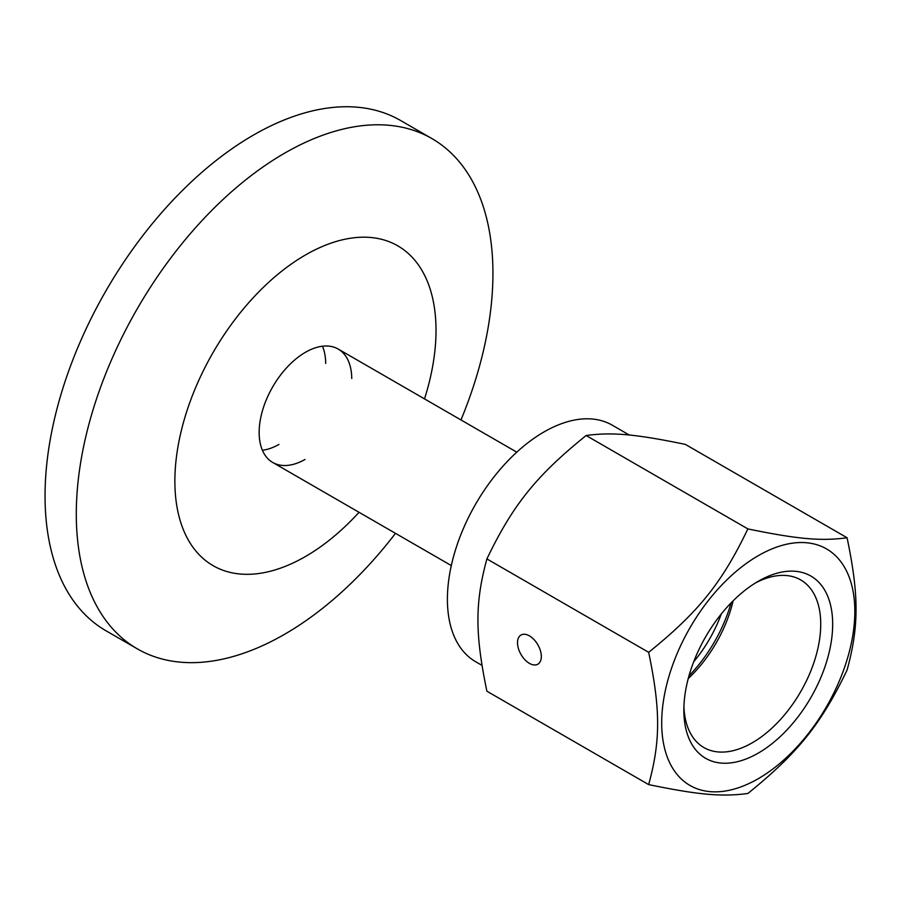 <?xml version="1.0" encoding="UTF-8"?>
<svg xmlns="http://www.w3.org/2000/svg" width="901" height="901" viewBox="0 0 901 901"><rect width="100%" height="100%" fill="white"/><g stroke="black" fill="none" stroke-linecap="round" stroke-linejoin="round"><path stroke-width="1.35" d="M262.394 450.263A65.48 37.808 120 0 0 278.938 444.452M325.7 363.441A65.48 37.808 120 0 0 322.468 346.209M304.977 459.487A65.48 37.808 -60 0 1 272.71 462.461A65.48 37.808 -60 0 1 259.15 432.48A65.48 37.808 -60 0 1 287.734 366.594A65.48 37.808 -60 0 1 338.179 349.047A65.48 37.808 -60 0 1 351.739 378.476M460.974 419.934A294.604 170.086 120 0 0 492.937 273.454A294.604 170.086 120 0 0 431.917 138.585A294.604 170.086 120 0 0 204.899 217.513A294.604 170.086 120 0 0 76.292 513.998A294.604 170.086 120 0 0 137.312 648.855A294.604 170.086 120 0 0 395.494 533.347M431.917 138.585L400.663 120.543A294.604 170.086 120 0 0 173.645 199.47A294.604 170.086 120 0 0 45.05 495.955A294.604 170.086 120 0 0 106.07 630.824L137.312 648.855M424.517 398.895A184.66 106.611 120 0 0 436.016 330.363A184.66 106.611 120 0 0 305.45 254.983A184.66 106.611 120 0 0 174.873 481.134A184.66 106.611 120 0 0 359.037 512.297M752.301 742.773A96.79 55.885 120 0 0 815.529 657.471A96.79 55.885 120 0 0 800.696 579.917A96.79 55.885 120 0 0 755.218 583.093A96.79 55.885 120 0 1 800.696 579.917A96.79 55.885 120 0 1 815.529 657.471A96.79 55.885 120 0 1 752.301 742.773A96.79 55.885 120 0 1 703.906 747.56A96.79 55.885 120 0 0 752.301 742.773M683.915 706.587A96.79 55.885 120 0 0 703.906 747.56A96.79 55.885 120 0 1 683.915 706.587M688.24 678.577A96.79 55.885 120 0 0 733.121 600.843A96.79 55.885 120 0 1 688.24 678.577M688.995 675.818A105.226 60.75 120 0 0 731.105 602.87A105.226 60.75 120 0 1 688.995 675.818M758.27 753.101A105.226 60.75 -60 0 1 683.859 710.146A105.226 60.75 -60 0 1 758.27 581.269A105.226 60.75 -60 0 1 832.67 624.224A105.226 60.75 -60 0 1 758.27 753.101A105.226 60.75 120 0 0 827.005 660.377A105.226 60.75 120 0 0 810.877 576.054A105.226 60.75 120 0 0 758.27 581.269A105.226 60.75 120 0 0 683.859 710.146A105.226 60.75 120 0 0 705.652 758.315A105.226 60.75 120 0 0 758.27 753.101M721.307 613.953A95.405 55.085 -60 0 1 693.691 661.784M758.27 555.68A136.569 78.849 120 0 0 674.635 771.222A136.569 78.849 120 0 0 841.894 674.658A136.569 78.849 120 0 0 758.27 555.68M648.664 652.324C698.545 612.027 721.881 582.992 747.875 528.91C797.757 539.181 821.093 541.276 847.086 537.762C859.025 595.246 859.025 626.364 847.086 670.051C821.093 724.134 797.757 753.168 747.875 793.466C721.881 796.968 698.545 794.885 648.664 784.602C660.602 740.915 660.602 709.797 648.664 652.324L486.9 558.924C474.951 602.611 474.951 633.73 486.9 691.213L648.664 784.602M517.512 642.751A16.837 9.72 60 0 1 521.003 635.036A16.837 9.72 60 0 1 537.841 644.756A16.837 9.72 60 0 1 537.841 664.195A16.837 9.72 60 0 1 524.866 659.69A16.837 9.72 60 0 1 517.512 642.751M747.875 528.91L586.112 435.51C612.106 432.007 635.442 434.091 685.323 444.373L847.086 537.762M586.112 435.51C536.23 475.807 512.894 504.842 486.9 558.924M481.956 665.355L475.683 661.728A136.569 78.849 -60 0 1 475.683 504.042A136.569 78.849 -60 0 1 612.252 425.193L629.337 435.059M516.78 452.167L338.179 349.047M451.311 565.569L272.71 462.461"/></g></svg>
